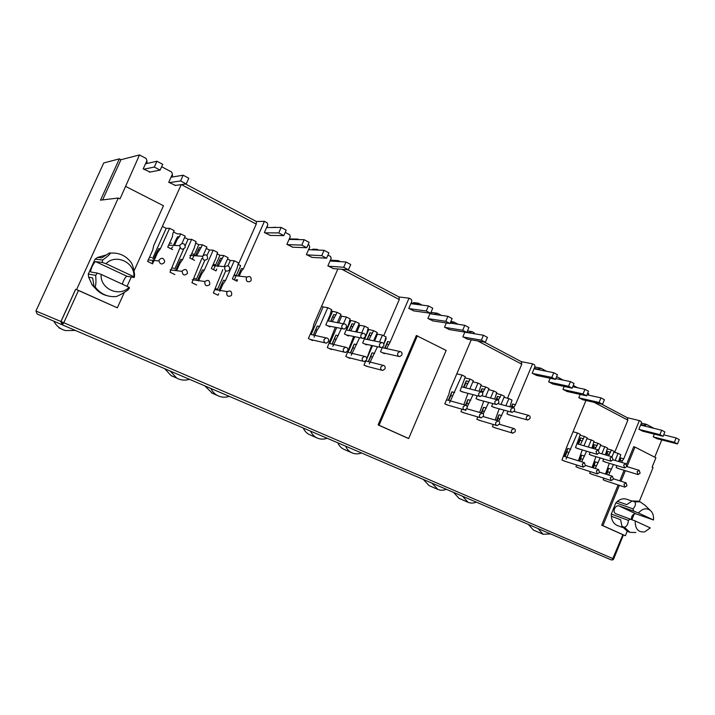 <?xml version="1.0" encoding="UTF-8"?>
<svg xmlns="http://www.w3.org/2000/svg" width="715" height="715" viewBox="0 0 715 715"><rect width="100%" height="100%" fill="white"/><g stroke="black" fill="none" stroke-linecap="round" stroke-linejoin="round"><path stroke-width="1.07" d="M612.853 559.836L611.227 559.908L62.277 324.833L60.936 321.5L63.796 322.724L62.277 324.833L37.144 313.974L35.947 311.016L103.738 162.957L119.369 158.864L100.502 200.164L118.297 198.028L76.603 289.557L117.349 307.834L124.276 292.515M117.349 307.834L78.471 290.496L63.796 322.724L613.13 558.701L613.658 558.933L613.095 559.684L612.29 559.765L622.881 534.704L601.69 525.194L618.126 484.922M635.179 520.949L650.275 527.911L644.707 531.853C638.325 532.603 635.152 528.966 635.179 520.949L615.526 513.611C614.06 512.7 613.72 511.082 614.498 508.767C615.624 506.461 617.081 505.496 618.859 505.854L633.758 511.145L632.972 508.848C635.456 506.265 636.073 503.923 634.804 501.823L640.059 501.832L644.876 505.165L649.926 510.045M633.758 511.145L638.432 512.941C643.107 507.972 647.441 507.489 651.428 511.493C653.117 513.745 653.805 516.57 653.474 519.984L636.091 513.897C634.294 513.522 632.838 514.469 631.729 516.748L631.372 519.456M97.615 257.409L101.745 257.847L109.431 252.967L110.593 253.065C109.636 254.62 106.982 256.944 102.629 260.019L102.218 262.459L105.999 263.692C115.893 253.289 135.314 262.62 133.83 276.714L134.277 277.456L127.011 276.285L95.649 261.645C94.773 261.869 93.585 263.54 92.092 266.659C90.787 269.671 90.376 271.459 90.868 272.013L97.383 273.103L95.649 275.364C96.168 280.736 96.016 284.606 95.193 286.956L94.103 286.715L92.628 277.903L88.633 277.143L88.302 274.06L95.077 259.161L97.615 257.409L106.124 255.005M127.011 276.285C126.046 276.464 124.839 278.081 123.364 281.156L122.274 284.15M588.195 395.046L588.758 393.679L587.694 393.116M601.351 403.993L627.198 417.667L639.362 420.572L623.721 458.878L620.566 457.957L619.065 461.64M642.696 431.181L638.888 429.268L641.453 422.976L641.096 421.493L639.362 420.572M467.458 330.92L472.043 331.653L469.165 332.636L466.886 332.269M473.822 333.673L474.197 332.797L472.043 331.653M484.296 342.074L521.298 361.647L532.577 363.828L515.461 404.753L512.548 404.002L511.225 407.157M536.581 375.42L532.201 373.23L535.008 366.509L534.579 364.891L532.577 363.828M330.795 260.18L338.401 260.644L336.014 261.377M340.295 261.645L338.401 260.644M347.508 269.716L399.059 296.984L409.034 298.173L390.149 342.101L387.602 341.582L384.742 348.214M413.896 310.918L408.783 308.397L411.885 301.194L411.357 299.406L409.034 298.173M185.534 184.032L256.399 221.516L264.434 221.337L243.413 268.742L241.393 268.545L237.988 275.999M270.431 235.441L264.38 232.545L267.83 224.769L267.169 222.794L264.434 221.337M626.984 466.636L634.965 447.063L655.914 457.788L652.125 467.11L653.054 467.574L639.255 501.564M634.196 514.022L631.908 519.662M627.189 531.281L625.375 535.75L622.881 534.704M614.677 452.372L627.868 420.143L627.198 417.667M594.111 402.331L627.868 420.143M565.154 461.318L561.963 460.04L566.611 447.295L585.951 400.471M534.141 368.797L534.695 367.242M507.498 398.21L521.771 364.176L521.298 361.647M477.709 340.93L521.771 364.176M448.511 405.316L444.793 403.886L448.877 394.242L449.86 390.22L471.23 339.804M430.627 313.197L431.181 313.268L430.207 313.805M430.984 312.375L437.437 313.268L434.497 314.269L430.269 313.671M330.473 260.921L332.287 261.154M411.08 303.705L411.617 301.81M383.687 335.737L399.274 299.549L399.059 296.984M374.526 341.001L377.475 334.155L382.462 335.12L386.091 336.944L383.821 344.04L386.216 338.535L385.546 338.195M341.895 269.278L399.274 299.549M312.821 340L312.589 340.537L308.38 338.517L312.911 328.14L313.965 323.77L337.873 268.974M289.781 238.944L297.842 239.087L296.6 239.552M267.142 227.549L267.607 225.261M238.327 264.461L256.247 224.099L256.399 221.516M234.314 279.878L235.727 276.705M236.138 275.784L240.642 265.614L237.961 264.273M181.378 184.604L256.247 224.099M154.083 260.501L152.572 263.853L147.576 261.458L152.653 250.214L153.779 245.451L181.226 184.622M78.471 290.496L76.603 289.557M664.128 433.728L663.815 434.863M634.804 501.823L632.266 500.956L626.724 504.62L617.403 501.349L615.874 502.815L611.289 514.058L611.334 516.248L620.593 519.698L621.952 526.32L624.463 527.277C626.939 526.401 628.217 524.095 628.297 520.341L630.514 519.117M617.403 501.349C620.352 499.052 623.337 498.31 626.34 499.124L626.975 499.338M622.676 527.536L617.581 525.597C614.006 524.14 611.924 521.029 611.334 516.248M625.339 470.676L621.022 481.24M619.36 485.333L602.897 525.659L625.375 535.75M656.942 438.67L653.206 436.794L654.297 434.094M582.931 399.774L578.801 397.71L580.178 394.394M623.721 458.878L622.318 460.889L620.405 460.317L620.566 457.957M407.666 438.161L378.101 424.898L416.362 335.523L446.151 350.43L408.676 438.527L407.666 438.161M654.743 457.189L661.768 439.904M654.019 428.356L646.44 424.335L644.769 426.095M622.318 460.889L621.692 462.426M619.101 468.763L616.107 467.556L616.911 465.599M618.582 461.497L620.781 454.704L618.073 453.346L615.159 460.478M613.488 464.562L608.617 475.037M606.177 480.998L603.156 479.774L603.817 478.165M605.507 474.045L609.323 463.293M611.977 456.805L614.185 451.397L611.459 450.03L608.51 455.786M605.864 462.239L602.817 461.023L603.648 458.994M605.346 454.856L607.536 448.064L604.783 446.678L601.851 453.828M600.162 457.949L595.238 468.486M592.744 474.554L589.669 473.312L590.358 471.641M592.065 467.485L595.908 456.671M598.607 450.101L600.832 444.694L598.044 443.3L595.095 449.02M592.386 455.607L589.285 454.374L590.152 452.264M591.868 448.082L594.058 441.298L591.251 439.886L588.302 447.045M586.595 451.21L581.626 461.81M579.078 467.994L575.941 466.734L576.665 465M578.39 460.8L582.26 449.923M583.967 445.785L587.23 437.866L584.396 436.445L580.365 444.739M578.667 448.85L575.504 447.599L580.33 434.407L577.479 432.977L566.11 459.021M577.64 387.771L573.26 385.448M567.192 391.498L562.973 389.398L564.198 386.457M563.223 380.112L557.03 376.823M552.954 384.026L548.664 381.873L550.175 378.253M546.635 371.3L540.719 368.154L538.949 369.753M515.461 404.753L513.522 407.773M510.403 415.227L506.935 413.896L508.052 411.223M509.902 406.808L512.02 400.132L508.91 398.568L505.898 405.745M504.057 410.133L498.757 421.162M495.87 428.062L492.376 426.685L493.296 424.478M495.164 420.045L499.195 408.81M501.018 404.458L504.433 396.325L501.278 394.743L498.266 400.302M495.155 407.711L491.616 406.361L492.787 403.564M494.664 399.104L496.764 392.472L493.582 390.882L490.57 398.049M488.711 402.482L483.206 413.922M480.391 420.626L476.816 419.231L477.79 416.925M479.676 412.439L483.733 401.151M485.583 396.754L489.024 388.594L485.816 386.985L482.58 392.991M479.613 400.051L475.993 398.684L477.236 395.753M479.13 391.248L481.204 384.67L477.969 383.043L474.948 390.193M473.062 394.671L467.181 406.942M466.046 409.632L465.662 410.544M464.607 413.047L460.961 411.634L461.988 409.212M463.901 404.681L467.976 393.339M469.853 388.906L473.312 380.711L470.041 379.066L465.626 387.834M463.767 392.24L460.076 390.855L465.34 376.716L462.042 375.053L449.583 402.777M470.559 332.323L470.229 333.083M467.646 339.178L462.864 336.801L464.848 332.118M458.208 324.306L453.882 322.009L452.068 323.368M449.413 329.597L444.524 327.175L446.312 322.966M441.441 315.395L437.437 313.268M435.9 313.93L435.623 314.573M432.915 320.919L427.919 318.452L430.162 313.206M422.118 305.126L418.498 303.205L416.684 304.429M390.149 342.101L386.565 348.607M384.599 353.183L384.402 353.657L380.505 351.744L382.346 347.472M382.462 335.12L379.486 342.029M377.466 346.721L369.262 363.935M368.091 366.652L363.962 365.151L365.731 361.057M366.795 358.599L371.657 345.452M373.659 340.823L377.243 332.502L373.579 330.661L368.833 339.813M366.849 344.407L366.625 344.916L362.657 342.968L366.715 333.565L368.305 328.024L364.605 326.165L361.647 333.002M359.609 337.703L351.235 355.212M350.046 357.965L349.858 358.394L345.828 356.463L353.666 336.47M355.677 331.823L359.279 323.493L355.534 321.616L350.716 330.839M348.723 335.442L348.482 335.996L344.433 334.003L348.545 324.512L350.153 318.917L346.373 317.013L343.441 323.77M341.404 328.471L332.832 346.292M331.626 349.081L331.42 349.555L327.3 347.579L335.299 327.264M337.31 322.635L340.939 314.287L337.114 312.366L332.225 321.679M330.232 326.272L329.964 326.898L325.817 324.86L329.999 315.27L331.617 309.613L327.756 307.673L319.551 326.505L317.103 330.178L314.046 337.185M333.503 268.634L327.872 265.9L331.161 258.374L330.562 256.479L327.944 255.085M318.532 250.08L317.129 249.338L315.494 249.964M312.142 257.4L306.377 254.603L309.72 246.997L309.103 245.075L308.129 244.557M298.79 239.596L297.842 239.087M292.784 247.211L286.885 244.369L290.272 236.683L289.638 234.726L285.231 232.384M275.99 227.477L274.953 227.486M243.413 268.742L241.42 271.146L239.203 276.133M237.603 279.744L236.969 281.183L232.384 278.93L236.844 268.867L238.56 262.914L234.279 260.769L225.502 280.521L222.857 284.356L219.755 291.336M218.683 293.749L218.03 295.215L213.365 292.98L222.803 269.644M224.144 266.632L228.13 257.686L223.795 255.514L217.914 266.588M216.824 269.028L216.002 270.878L211.318 268.572L215.85 258.41L217.575 252.386L213.204 250.196L204.293 270.154L201.603 274.015L198.502 280.959M196.705 284.999L191.933 282.711L201.809 258.446M203.149 255.461L206.912 247.032L202.479 244.816L196.58 255.845M194.569 260.34L189.77 257.981L194.373 247.712L196.125 241.625L191.647 239.373L182.602 259.545L179.867 263.451L176.784 270.315M174.889 274.542L170.009 272.209L180.037 247.658M181.923 243.457L185.212 236.147L180.68 233.877L179.394 236.737L177.293 239.203L174.764 244.825M172.637 249.553L167.73 247.149L172.404 236.763L172.878 233.483L174.174 230.605L169.589 228.308L160.41 248.695L157.622 252.636L154.574 259.411M175.47 185.408L168.731 182.298L172.413 174.156L171.672 172.038L161.644 166.72M150.132 172.038L143.188 168.883L146.941 160.643L146.164 158.489L139.488 154.941L120.022 198.904L118.297 198.028M619.789 480.838L624.097 470.291M626.581 464.214L633.713 446.723L634.965 447.063M620.405 460.317L619.78 461.854M469.737 333.002L470.059 332.243M513.897 406.88L512.128 406.415L512.548 404.002M512.128 406.415L511.761 407.3M435.417 313.867L435.149 314.502M388.397 344.362L386.842 344.04L387.602 341.582M386.842 344.04L385.019 348.276M311.15 334.441L323.144 306.941L321.634 306.19M241.42 271.146L240.195 271.021M236.388 279.592L235.914 280.664M152.661 258.401L166.211 228.335L162.377 226.414M119.369 158.864L120.978 159.704L139.488 154.941M120.978 159.704L102.62 199.905M95.184 288.154L92.19 285.008L88.633 277.143M134.062 270.842L163.467 205.75L125.706 186.427M127.056 286.358L131.292 276.973M601.69 525.194L602.897 525.659M378.101 424.898L379.084 425.255L417.399 335.719M408.676 438.527L379.084 425.255M146.387 163.601L147.111 161.992L146.763 161.027M171.832 177.079L172.556 175.479L172.235 174.558M153.573 259.313L156.612 252.565L157.622 252.636M152.313 262.119L153.082 260.403M156.612 252.565L158.739 248.597L160.41 248.695M166.211 228.335L169.589 228.308M173.709 244.78L176.23 239.176L177.293 239.203M176.23 239.176L177.642 236.701L179.394 236.737M175.729 270.19L178.795 263.343L179.867 263.451M178.795 263.343L180.832 259.393L182.602 259.545M185.257 245.585L188.081 239.284L191.647 239.373M174.773 268.938L183.719 249.008M195.463 255.764L198.028 250.036L199.154 250.089M198.028 250.036L199.369 247.56L201.219 247.649M197.537 280.468L200.477 273.881L201.603 274.015M200.477 273.881L202.434 269.948L204.293 270.154M207.019 255.461L209.459 250L213.204 250.196M196.384 279.261L204.821 260.385M216.976 265.962L219.344 260.644L220.524 260.734M219.344 260.644L220.613 258.169L222.553 258.312M218.987 290.254L221.677 284.186L222.857 284.356M221.677 284.186L223.554 280.262L225.502 280.521M228.014 265.757L230.364 260.466L234.279 260.769M217.512 289.369L225.743 270.86M271.191 227.513L275.579 227.254M289.566 239.418L290.049 237.192M308.996 249.696L309.488 247.524M311.472 249.794L313.099 249.178L317.129 249.338M330.419 261.038L330.92 258.919M313.447 335.076L315.708 329.883L317.103 330.178M315.708 329.883L317.245 326.04L319.551 326.505M323.144 306.941L327.756 307.673M317.245 326.04L313.322 335.04M330.795 321.419L332.681 317.067L334.12 317.326M332.681 317.067L333.592 314.609L335.961 315.011M332.207 344.121L334.432 338.981L335.871 339.303M334.432 338.981L335.907 335.156L338.275 335.657M338.722 322.894L341.627 316.2L346.373 317.013M329.785 343.459L336.702 327.542M335.907 335.156L332.037 344.076M349.251 330.544L351.11 326.246L352.593 326.523M351.11 326.246L351.968 323.788L354.399 324.235M350.573 352.987L352.772 347.901L354.247 348.241M352.772 347.901L354.184 344.085L356.615 344.63M356.812 332.046L359.734 325.271L364.605 326.165M348.035 352.307L354.792 336.702M354.184 344.085L350.359 352.933M367.322 339.5L369.163 335.237L370.674 335.532M369.163 335.237L369.968 332.779L372.461 333.262M368.565 361.674L370.736 356.624L372.247 356.991M370.736 356.624L372.086 352.835L374.58 353.416M366.795 358.939L372.524 345.64M372.086 352.835L368.305 361.611M416.21 304.367L416.925 303.866M416.452 303.804L411.375 303.678L413.869 302.615L418.498 303.205M451.576 323.296L452.363 322.671M450.843 321.553L453.882 322.009M451.88 322.599L450.271 322.885M448.734 400.418L450.799 395.538L452.461 395.985M450.799 395.538L451.898 391.829L454.633 392.553M456.805 373.829L462.042 375.053M451.898 391.829L448.305 400.302M463.937 387.405L465.68 383.285L467.369 383.705M465.68 383.285L466.216 380.854L469.004 381.524M466.001 405.271L466.824 403.323L468.504 403.787M466.824 403.323L467.869 399.631L470.649 400.382M472.847 381.81L477.969 383.043M467.869 399.631L465.545 405.137C467.002 405.62 467.476 406.719 466.975 408.462L464.634 409.972C463.204 409.489 462.739 408.381 463.24 406.656L465.554 405.146L446.991 399.935M481.204 391.757L481.463 391.141L483.179 391.579M481.463 391.141L481.955 388.719L484.788 389.416M481.669 413.011L482.536 410.955L484.252 411.447M482.536 410.955L483.537 407.282L486.361 408.059M488.577 389.648L493.582 390.882M483.537 407.282L481.186 412.868M496.621 399.614L496.943 398.854L498.686 399.301M496.943 398.854L497.399 396.432L500.268 397.156M497.05 420.59L497.953 418.454L499.687 418.954M494.145 427.534L512.548 433.111M497.953 418.454L498.909 414.789L501.769 415.594M504.003 397.334L508.91 398.568M498.909 414.789L496.541 420.438M538.422 369.655L539.342 368.815M534.677 367.528L535.517 367.126L540.719 368.154M538.815 368.708L537.984 369.101L534.32 368.368M565.029 456.608L566.941 451.978L568.783 452.541M566.941 451.978L567.701 448.403L570.731 449.315M573.028 431.753L577.479 432.977M567.701 448.403L564.394 456.411M578.506 444.203L580.124 440.261L581.992 440.798M580.124 440.261L580.383 437.884L583.449 438.742M579.767 461.229L580.803 458.717L582.662 459.289M580.803 458.717L581.527 455.16L584.584 456.09M586.899 438.67L591.251 439.886M581.527 455.16L579.105 461.023M593.218 448.475L593.79 447.072L595.675 447.617M593.79 447.072L594.013 444.694L597.114 445.579M593.361 467.896L594.415 465.331L596.292 465.921M594.415 465.331L595.103 461.792L598.196 462.739M600.511 445.463L604.783 446.678M595.103 461.792L592.69 467.681M606.615 455.223L607.214 453.757L609.117 454.311M607.214 453.757L607.41 451.38L610.53 452.282M606.722 474.438L607.786 471.837L609.681 472.427M607.786 471.837L608.438 468.307L611.557 469.272M613.881 452.139L618.073 453.346M608.438 468.307L606.025 474.215M644.197 425.961L644.653 424.844L645.225 424.978M641.4 423.11L646.44 424.335M644.653 424.844L643.92 425.237L640.837 424.487M584.396 436.445L579.999 435.221M598.044 443.3L593.736 442.084M611.459 450.03L607.232 448.814M607.41 451.38L605.918 455.026M594.013 444.694L592.538 448.278M580.383 437.884L577.854 444.006M470.041 379.066L464.866 377.842M485.816 386.985L480.748 385.751M501.278 394.743L496.326 393.509M497.399 396.432L496.121 399.479M481.955 388.719L480.721 391.65M466.216 380.854L463.49 387.298M337.114 312.366L331.054 310.9M341.627 316.2L340.376 315.574M355.534 321.616L349.599 320.195M359.734 325.271L358.724 324.762M373.579 330.661L367.76 329.284M377.475 334.155L376.698 333.762M364.704 338.883L368.654 329.731M369.968 332.779L367.081 339.455M346.748 329.946L350.734 320.758M351.968 323.788L349.054 330.509M328.408 320.829L332.43 311.597M333.592 314.609L330.643 321.384M180.68 233.877L177.213 233.841L173.539 232.009M188.081 239.284L184.586 237.541M202.479 244.816L198.833 244.673L195.499 243.002M209.459 250L206.295 248.409M223.795 255.514L219.97 255.264L216.967 253.762M230.364 260.466L227.522 259.044M213.544 269.671L215.045 266.311M215.269 265.801L219.97 255.264M192.308 259.232L198.833 244.673M629.656 532.228L627.448 531.379L621.952 526.32M632.266 500.956L638.254 501.215M643.92 425.237L643.679 425.836M430.162 313.796L430.394 313.242M107.751 295.876C102.656 294.705 98.429 292.086 95.077 288.02L94.103 286.715M635.841 532.514L629.969 532.353L624.463 527.277M110.593 253.065C119.36 252.547 126.305 255.845 131.444 262.959C132.936 265.685 133.991 269.698 134.59 275.016L134.277 277.456M129.058 287.287C119.485 297.663 99.769 288.797 101.137 274.39L129.058 287.287L129.54 287.948L127.762 290.129C123.364 293.186 119.53 295.322 116.268 296.528C108.224 297.234 101.53 294.482 96.176 288.27L95.193 286.956M101.137 274.39L97.383 273.103M638.432 512.941L653.474 519.984M133.83 276.714L105.999 263.692M95.649 261.645L102.218 262.459M632.972 508.848L615.874 502.815M611.289 514.058L628.297 520.341M95.077 259.161L102.629 260.019M95.649 275.364L88.302 274.06M626.992 485.735L624.856 487.138L623.954 484.27L626.072 482.866L626.992 485.735M626.724 466.546L624.642 467.95L623.668 465.036L625.741 463.633L626.724 466.546L639.174 470.309L640.122 473.196L638.057 474.581L637.119 471.703L639.174 470.309M613.399 479.175L611.245 480.587L610.306 477.674L612.451 476.262L613.399 479.175M613.086 459.79L610.985 461.202L609.975 458.244L612.058 456.831L613.086 459.79M599.554 472.49L597.374 473.902L596.399 470.962L598.571 469.541L599.554 472.49M599.188 452.899L597.07 454.32L596.015 451.326L598.124 449.905L599.188 452.899M585.451 465.68L583.243 467.101L582.233 464.124L584.432 462.694L585.451 465.68M550.613 533.953L543.096 534.257L537.993 528.546M528.385 524.426L533.444 530.065M663.082 436.302L664.861 431.923L661.679 430.224L659.9 434.622L663.082 436.302L642.383 431.109M640.595 425.076L661.679 430.224M659.9 434.622L639.228 429.447M663.681 434.827L676.131 437.929L674.37 442.281L653.546 436.972M656.629 438.59L677.489 443.935L674.37 442.281M677.489 443.935L679.25 439.591L676.131 437.929M476.324 502.136C473.482 503.324 470.738 503.387 468.111 502.314L462.462 496.201M453.489 492.358L459.084 498.382M586.577 395.815L588.472 391.212L584.95 389.335L583.038 393.947L586.577 395.815L566.843 391.427M572.733 386.717L584.95 389.335M583.038 393.947L563.357 389.595M586.997 394.787L600.966 397.871L599.09 402.438L579.177 397.906M582.591 399.703L602.548 404.27L599.09 402.438M602.548 404.27L604.416 399.712L600.966 397.871M361.513 452.97C358.295 454.177 355.185 454.159 352.164 452.926L351.843 452.783C349.009 451.433 346.936 449.226 345.613 446.16M337.838 442.835C339.142 445.847 341.198 448.019 343.995 449.351L344.308 449.485M466.815 332.439L468.915 327.497L464.804 325.307L462.703 330.259L466.815 332.439L449.002 329.526M450.191 323.082L464.804 325.307M462.703 330.259L444.962 327.407M464.813 332.198L483.438 335.237L481.365 340.134L463.293 337.033M467.244 339.107L485.387 342.262L481.365 340.134M485.387 342.262L487.451 337.382L483.438 335.237M229.3 396.351C225.636 397.558 222.052 397.451 218.558 396.021L217.646 395.592C214.625 394.01 212.373 391.641 210.898 388.477M204.785 385.859L212.346 393.268M326.576 258.213L328.909 252.887L324.074 250.313L321.732 255.648L326.576 258.213L311.633 257.364M308.54 249.678L324.074 250.313M321.732 255.648L306.896 254.88M330.008 261.011L346.015 262.003L343.709 267.285L328.382 266.168M333.002 268.59L348.437 269.787L343.709 267.285M348.437 269.787L350.734 264.514L346.015 262.003M75.415 330.455L65.351 330.562L62.938 329.722C58.862 327.935 55.833 325.084 53.831 321.178M59.014 327.944L60.632 328.551M160.106 170.116L162.734 164.325L156.942 161.241L154.306 167.051L160.106 170.116L149.444 172.172M145.503 163.798L156.942 161.241M154.306 167.051L143.813 169.214M171.037 177.213L183.165 175.22L180.573 180.949L169.339 182.62M174.826 185.498L186.222 183.934L180.573 180.949M186.222 183.934L188.796 178.223L183.165 175.22M446.366 489.301C443.425 490.499 440.592 490.544 437.857 489.426L431.985 483.152M423.298 479.434L429.116 485.619M555.501 379.37L557.45 374.687L553.776 372.73L551.828 377.422L555.501 379.37L536.223 375.339M534.06 368.779L553.776 372.73M551.828 377.422L532.595 373.436M555.832 378.575L570.463 381.613L568.532 386.261L549.057 382.078M552.606 383.946L572.125 388.173L568.532 386.261M572.125 388.173L574.056 383.526L570.463 381.613M327.139 438.25C323.806 439.457 320.579 439.421 317.433 438.134L317.04 437.955C314.126 436.552 311.981 434.291 310.605 431.172M303.231 428.017C304.59 431.074 306.708 433.299 309.586 434.684L309.979 434.863M430.6 313.268L432.754 308.228L428.464 305.94L426.301 310.998L430.6 313.268L413.458 310.855M410.812 303.669L428.464 305.94M426.301 310.998L409.248 308.648M429.921 313.76L447.93 316.316L445.794 321.312L428.374 318.684M432.486 320.847L449.994 323.529L445.794 321.312M449.994 323.529L452.121 318.55L447.93 316.316M189.457 379.299C185.659 380.496 181.932 380.353 178.285 378.861L176.703 378.074L170.259 371.076M164.718 368.699L171.055 375.572L172.619 376.349M283.819 235.593L286.223 230.141L281.147 227.433L278.734 232.902L283.819 235.593L269.886 235.441M266.597 227.549L281.147 227.433M278.734 232.902L264.925 232.831M289.075 239.409L304.152 239.695L301.784 245.093L287.421 244.646M292.256 247.184L306.735 247.721L301.784 245.093M306.735 247.721L309.103 242.331L304.152 239.695M515.14 431.726L512.834 433.201C511.547 432.709 511.145 431.646 511.618 430.019L513.906 428.544C515.202 429.027 515.622 430.081 515.14 431.726M514.442 410.884L512.235 412.358C510.868 411.903 510.421 410.83 510.912 409.132L513.093 407.648C514.478 408.095 514.925 409.168 514.442 410.884M499.401 424.12L497.086 425.613C495.754 425.121 495.325 424.04 495.808 422.386L498.105 420.894C499.454 421.376 499.892 422.458 499.401 424.12M498.641 403.046L496.433 404.538C495.012 404.091 494.548 403.001 495.039 401.258L497.229 399.765C498.659 400.203 499.133 401.303 498.641 403.046M483.349 416.371L481.016 417.873C479.64 417.381 479.202 416.291 479.685 414.602L481.999 413.1C483.394 413.574 483.841 414.664 483.349 416.371M482.527 395.055L480.31 396.557C478.836 396.119 478.353 395.011 478.844 393.232L481.034 391.731C482.527 392.16 483.018 393.268 482.527 395.055M529.94 418.561L527.742 420.036C526.419 419.571 525.99 418.507 526.472 416.845L528.644 415.379C529.985 415.826 530.414 416.89 529.94 418.561M384.992 368.869L382.704 370.442C380.961 370.039 380.344 368.851 380.872 366.884L383.106 365.311C384.885 365.687 385.519 366.875 384.992 368.869M383.732 346.078L381.658 347.633C379.754 347.347 379.066 346.14 379.585 344.022L381.604 342.467C383.544 342.726 384.25 343.933 383.732 346.078M366.563 359.976L364.319 361.558C362.478 361.191 361.817 359.985 362.353 357.938L364.534 356.356C366.411 356.696 367.09 357.893 366.563 359.976M365.213 336.899L363.22 338.454C361.2 338.231 360.458 337.006 360.977 334.799L362.916 333.253C364.963 333.44 365.731 334.656 365.213 336.899M347.731 350.877L345.56 352.468C343.611 352.155 342.896 350.94 343.423 348.804L345.533 347.213C347.526 347.49 348.259 348.706 347.731 350.877M346.292 327.515L344.407 329.061C342.262 328.927 341.448 327.693 341.967 325.37L343.79 323.841C345.971 323.931 346.802 325.155 346.292 327.515M328.489 341.582L326.424 343.173C324.342 342.95 323.564 341.707 324.092 339.464L326.085 337.882C328.212 338.07 329.016 339.303 328.489 341.582M401.857 355.06L399.73 356.615C397.924 356.276 397.281 355.096 397.799 353.049L399.882 351.503C401.714 351.816 402.375 353.004 401.857 355.06M231.66 294.83L230.936 295.813C227.879 296.966 226.494 295.849 226.771 292.462L227.379 291.586C230.471 290.272 231.892 291.354 231.66 294.83M229.631 269.671L229.247 270.306C226.101 271.968 224.59 270.94 224.716 267.24L225.011 266.722C228.165 264.916 229.703 265.9 229.631 269.671M209.781 284.257L209.513 284.74C206.313 286.644 204.731 285.678 204.776 281.844L204.946 281.513C208.145 279.413 209.754 280.334 209.781 284.257M207.627 258.767L207.573 258.884C204.392 261.243 202.729 260.376 202.595 256.283L202.595 256.274C205.768 253.771 207.448 254.603 207.627 258.767M187.384 273.443C184.443 275.981 182.691 275.284 182.119 271.36L182.254 270.967C185.319 268.429 187.053 269.18 187.464 273.228L187.384 273.443M185.105 247.605C182.316 250.116 180.529 249.472 179.76 245.665L179.957 245.048C182.852 242.528 184.622 243.225 185.274 247.131L185.105 247.605M164.45 262.369C161.947 264.863 160.106 264.398 158.945 260.966L159.204 259.84C161.822 257.329 163.646 257.847 164.691 261.413L164.45 262.369M251.126 280.334L250.375 281.335C247.381 282.416 246.031 281.29 246.318 277.947L246.979 277.027C250 275.82 251.385 276.928 251.126 280.334M62.911 324.297L60.936 321.5L35.947 311.016M75.611 289.307L60.936 321.5M75.665 289.316L60.909 321.732L62.277 324.833L611.236 559.908L612.29 559.765M636.091 513.897L618.859 505.854M584.432 462.694L563.679 456.197M481.034 391.731L462.185 386.967M383.106 365.311L366.697 361.209M364.427 338.874L365.419 339.107M364.534 356.356L348.697 352.531M346.364 334.951L361.951 338.186M346.212 329.901L347.356 330.178M345.533 347.213L330.348 343.683M342.896 328.766L327.845 325.852M327.613 320.749L328.927 321.071M325.012 342.843L310.373 339.464M326.085 337.882L311.624 334.665M399.882 351.503L383.133 347.865M215.224 288.806L216.931 288.985L218.102 290.111M213.803 293.195L213.49 292.694M213.142 264.479L214.902 264.666L216.118 265.882M192.442 282.961L192.085 282.371M193.792 278.546L195.633 278.716M191.602 253.897L193.497 254.075L194.909 255.729M190.208 258.195L189.913 257.668M170.608 272.487L170.197 271.798M171.868 268.062L173.843 268.205M168.248 247.399L167.9 246.764M169.562 243.082L171.591 243.243M148.255 261.779L147.791 260.975M149.435 257.337L151.553 257.463M234.207 274.819L236.826 275.865M623.4 534.963L613.658 558.933M626.34 499.124L632.042 501.081M93.835 285.374L92.19 285.008M637.512 500.965L640.059 501.832M96.176 288.27L95.077 288.02M604.693 480.516L624.731 487.094M613.524 478.818L626.072 482.866M604.372 461.792L624.472 467.896M613.059 459.852L625.741 463.633M591.234 474.063L611.102 480.534M599.662 472.177L612.451 476.262M590.867 455.151L610.789 461.139M599.134 453.024L612.058 456.831M577.541 467.503L597.213 473.857M585.54 465.42L598.571 469.541M577.121 448.394L596.855 454.257M577.077 443.783L598.124 449.905M563.59 460.818L583.074 467.047M617.635 468.307L637.905 474.537M542.971 534.203L533.319 530.012M467.932 502.234L458.914 498.31M351.843 452.783L343.995 449.351M217.646 395.592L211.443 392.848M437.652 489.337L428.92 485.53M317.04 437.955L309.586 434.684M176.703 378.074L171.055 375.572M499.347 424.245L513.906 428.544M493.404 407.237L511.86 412.26M498.248 403.725L513.093 407.648M478.621 420.098L496.764 425.514M483.26 416.577L498.105 420.894M477.817 399.578L496.004 404.422M482.035 395.833L497.229 399.765M462.793 412.51L480.659 417.766M466.832 408.766L481.999 413.1M461.926 391.766L479.837 396.432M446.652 404.779L464.223 409.856M508.696 414.754L527.411 419.937M514.121 411.456L528.644 415.379M365.91 366.089L381.882 370.227M364.587 343.915L380.586 347.401M364.418 338.892L381.604 342.467M347.758 357.384L363.345 361.307M346.194 329.946L362.916 333.253M329.204 348.491L344.398 352.182M327.577 320.82L343.79 323.841M382.445 352.701L398.818 356.41M214.866 289.593L227.379 291.586M212.668 265.551L225.011 266.722M192.246 279.726L204.946 281.513M189.922 255.38L202.595 256.283M170.081 269.913L182.119 271.36M170.894 248.704L172.789 246.827M168.624 245.174L179.76 245.665M148.264 259.947L158.945 260.966M233.894 275.525L246.979 277.027"/></g></svg>
